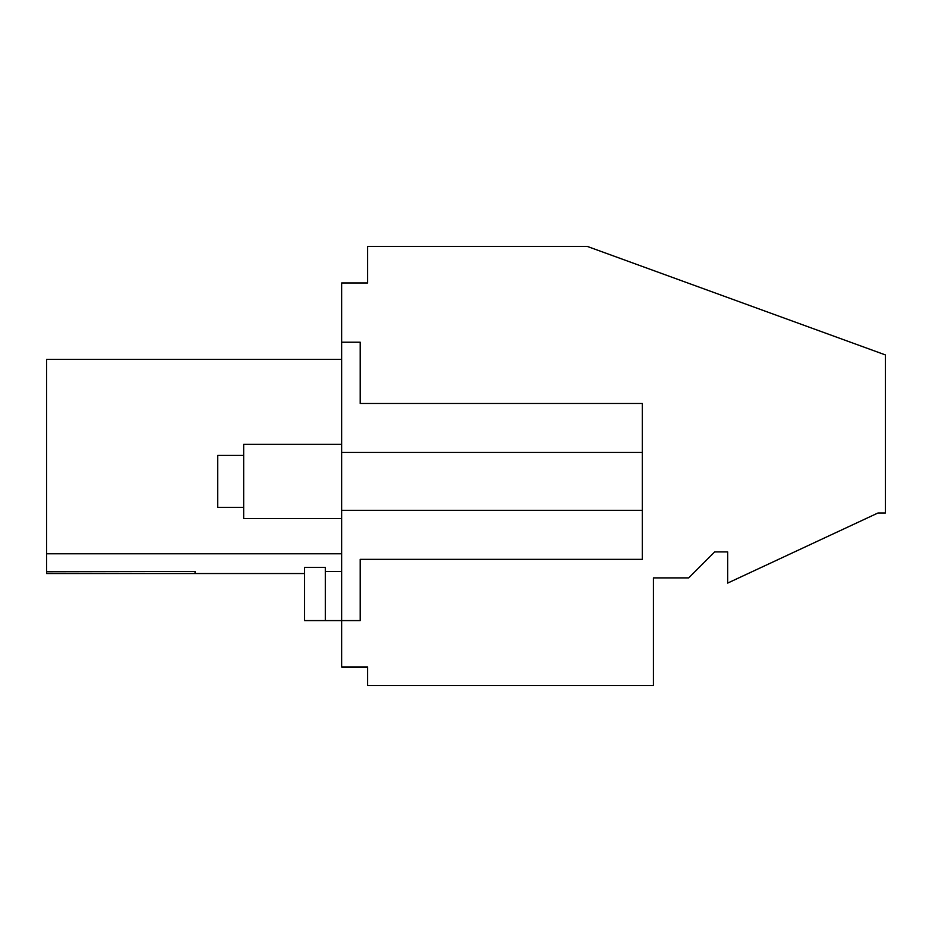 <?xml version="1.0" encoding="UTF-8"?>
<svg xmlns="http://www.w3.org/2000/svg" width="932" height="932" viewBox="0 0 932 932"><rect width="100%" height="100%" fill="white"/><g stroke="black" fill="none" stroke-linecap="round" stroke-linejoin="round"><path stroke-width="1.4" d="M325.326 620.584L325.326 567.355L304.554 567.355L304.554 620.584L341.66 620.584L341.66 282.967L367.651 282.967L367.651 246.467L587.428 246.467L885.4 354.917L885.4 512.996L877.979 512.996L727.659 583.094L727.659 551.919L714.669 551.919L688.69 577.898L653.425 577.898L653.425 685.533L367.651 685.533L367.651 666.974L341.66 666.974L341.66 620.584L360.218 620.584L360.218 559.34L360.218 620.584M46.6 571.467L195.056 571.467L195.056 573.541L46.6 573.541L46.6 553.783L341.66 553.783M341.66 359.344L46.6 359.344L46.6 553.783M341.66 342.219L360.218 342.219L360.218 403.463L642.299 403.463L642.299 559.34L360.218 559.34M341.66 510.352L642.299 510.352M341.66 452.451L642.299 452.451M360.218 342.219L360.218 403.463M341.66 571.467L325.326 571.467M195.056 571.467L46.6 571.747M341.66 518.518L243.671 518.518L243.671 444.284L341.66 444.284M243.671 507.381L217.692 507.381L217.692 455.422L243.671 455.422M304.554 573.541L46.6 573.541"/></g></svg>
